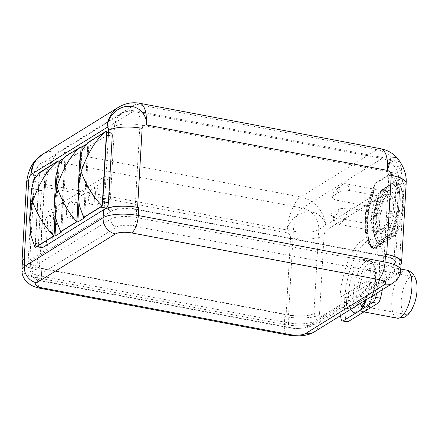 <?xml version="1.0" encoding="UTF-8"?>
<svg xmlns="http://www.w3.org/2000/svg" width="439" height="439" viewBox="0 0 439 439"><rect width="100%" height="100%" fill="white"/><g stroke="black" fill="none" stroke-linecap="round" stroke-linejoin="round"><path stroke-width="0.33" stroke-dasharray="2.19 1.65" d="M401.191 262.467A26.664 8.045 3.3 0 1 398.853 265.507L399.391 265.178A25.352 7.644 -176.7 0 0 401.125 263.625M314.033 332.043A14.421 12.638 58.2 0 0 319.565 322.259L346.574 305.522L347.595 308.952L348.561 308.65L366.477 297.549C368.431 296.407 370.006 293.976 371.207 290.261L378.039 286.025A48.076 18.087 -79.3 0 0 368.562 238.942A48.076 18.087 -79.3 0 0 348.176 260.958A48.076 18.087 -79.3 0 0 339.923 309.643A48.076 18.087 -79.3 0 0 340.527 315.625M346.574 305.522A8.742 3.287 100.7 0 1 346.519 302.751L346.805 297.757L371.888 282.217L366.318 281.163L366.027 286.157A8.742 3.287 100.7 0 1 365.632 289.213L360.403 295.535L340.796 307.673L347.595 308.952M346.805 297.757L341.235 296.709L366.318 281.163M341.235 296.709L340.949 301.697A8.742 3.287 100.7 0 0 341.004 304.474L313.907 321.266L314.362 313.358L313.912 313.638L318.758 229.602A19.234 16.847 58.2 0 0 302.306 207.993L382.21 158.479A19.234 7.233 100.7 0 1 384.718 157.886A19.234 7.233 100.7 0 1 389.036 171.901A19.234 5.8 3.3 0 1 400.352 177.894A19.234 5.8 3.3 0 1 398.661 180.089L397.668 180.703C396.916 178.19 394.924 175.896 391.698 173.828C389.338 172.587 387.977 173.389 387.599 176.22L387.988 175.551C388.586 173.97 389.662 173.723 391.215 174.81A1.751 1.471 151.4 0 0 390.09 175.913L391.764 178.497A36.711 13.812 100.7 0 1 395.698 196.354L395.045 207.691A36.711 13.812 100.7 0 1 386.655 236.16A6.991 2.629 100.7 0 1 385.102 238.07L372.387 245.95A6.991 2.629 100.7 0 1 370.944 245.895A36.711 13.812 100.7 0 1 372.36 190.515L376.031 182.767L377.403 182.108L375.521 182.948L372.349 190.125A1.751 0.829 23.4 0 0 372.36 190.515M348.561 308.65L341.394 307.3C340.812 308.266 340.686 307.322 341.004 304.474M371.888 282.217L371.603 287.21A8.742 3.287 100.7 0 1 371.207 290.261M376.673 293.225A48.076 18.087 -79.3 0 0 378.039 286.025L398.398 273.415L398.853 265.507M365.632 289.213L392.916 272.306A6.991 6.124 -121.8 0 1 390.233 277.053A6.991 6.124 -121.8 0 1 386.161 277.761A12.237 3.693 3.3 0 0 380.037 272.553A6.991 2.629 -79.3 0 0 383.285 264.119A19.234 5.8 3.3 0 1 394.606 270.111A19.234 5.8 3.3 0 1 392.916 272.306L393.371 264.404L393.816 264.124A19.234 5.8 -176.7 0 0 395.506 261.929A19.234 5.8 -176.7 0 0 384.191 255.937L135.08 208.953A19.234 5.8 -176.7 0 0 109.684 210.533L108.433 211.313L102.863 210.259L104.806 176.56L48.191 211.642L46.249 245.341L102.863 210.259M393.371 264.404A19.234 5.8 -176.7 0 0 395.062 262.209A19.234 5.8 -176.7 0 0 383.741 256.217L136.622 209.606A19.234 5.8 -176.7 0 0 111.226 211.186L110.771 219.094A6.991 6.124 58.2 0 0 116.758 226.947A12.237 3.693 3.3 0 1 132.913 225.942L380.037 272.553M387.599 176.22L378.857 181.642C376.541 180.478 375.208 181.351 374.862 184.259L372.426 196.348L318.758 229.602A19.234 5.8 3.3 0 1 293.367 231.183A19.234 7.233 -79.3 0 1 302.306 207.993L53.19 161.009A19.234 7.233 -79.3 0 0 44.257 184.199A19.234 5.8 3.3 0 1 32.936 178.207L28.091 262.242A19.234 5.8 -176.7 0 1 29.781 260.047L51.818 246.394L46.249 245.341M28.091 262.242A19.234 5.8 -176.7 0 0 39.411 268.234L288.522 315.218A19.234 5.8 -176.7 0 0 313.912 313.638M340.867 307.635L311.224 326.007A6.991 6.124 -121.8 0 0 313.907 321.266A19.234 5.8 3.3 0 1 288.511 322.846L288.966 314.944A19.234 5.8 -176.7 0 0 314.362 313.358M288.966 314.944L41.848 268.333L41.392 276.235A6.991 2.629 -79.3 0 0 42.962 281.333A6.991 2.629 -79.3 0 0 43.873 281.114L290.997 327.724A6.991 2.629 100.7 0 1 290.086 327.944A6.991 2.629 100.7 0 1 288.511 322.846L41.392 276.235A19.234 5.8 3.3 0 1 30.071 270.243A19.234 5.8 3.3 0 1 31.762 268.048A6.991 6.124 58.2 0 0 37.749 275.906L116.758 226.947M111.226 211.186L32.217 260.146A19.234 5.8 -176.7 0 0 30.532 262.341A19.234 5.8 -176.7 0 0 41.848 268.333M373.446 248.973A0.873 0.79 131.1 0 0 373.227 248.167L372.365 247.289C371.498 245.61 370.906 247.124 368.513 237.889C366.406 225.745 367.723 211.938 372.459 196.469L372.426 196.348A39.334 14.8 -79.3 0 0 373.446 248.973A9.614 3.616 -79.3 0 0 375.427 249.045L388.142 241.165A9.614 3.616 -79.3 0 0 390.276 238.542A39.334 14.8 -79.3 0 0 396.165 223.44C399.194 209.348 400.154 192.666 398.475 183.332L398.661 180.089A19.234 16.847 -121.8 0 0 382.21 158.479L133.099 111.495A19.234 7.233 100.7 0 1 135.607 110.902A19.234 7.233 100.7 0 1 139.926 124.917L389.036 171.901L384.191 255.937M393.816 264.124L396.165 223.44L395.089 223.034L397.328 207.823A38.462 14.471 100.7 0 1 388.542 237.647A1.751 1.032 -152.1 0 1 386.655 236.16M395.698 196.354A1.751 0.768 179.2 0 1 398.014 195.948C398.31 191.152 398.091 187.107 397.35 183.815A0.873 0.631 -14.5 0 0 398.475 183.332A39.334 14.8 -79.3 0 0 397.668 180.703A0.873 0.68 -19.9 0 1 396.565 181.247L393.887 177.235A38.462 14.471 100.7 0 1 398.014 195.948L397.328 207.823L395.045 207.691M390.276 238.542A0.873 0.516 27.9 0 0 389.338 237.801L388.542 237.647A8.742 3.287 100.7 0 1 386.6 240.034L373.88 247.914A8.742 3.287 100.7 0 1 372.738 248.183A8.742 3.287 100.7 0 1 372.08 247.848A1.751 1.58 -48.9 0 1 371.389 247.514L368.305 243.255C366.576 239.776 365.555 234.739 365.232 228.159C364.952 215.011 367.322 202.335 372.349 190.125A1.751 0.829 23.4 0 1 373.562 189.829L371.877 196.54A38.462 14.471 -79.3 0 0 372.876 247.997A8.742 3.287 -79.3 0 0 373.534 248.331L373.227 248.167A0.873 0.79 131.1 0 0 372.876 247.997L372.08 247.848A38.462 14.471 100.7 0 1 373.562 189.829L374.462 185.593L375.521 182.948L375.01 184.665A0.873 0.587 -172 0 1 374.785 184.995M374.862 184.259A0.873 0.587 -172 0 1 375.01 184.665L373.435 193.105L372.459 196.469L371.877 196.54M376.102 182.673L388.751 174.876L390.09 175.913M371.564 216.773A21.851 8.22 100.7 0 1 384.569 189.747A21.851 8.22 100.7 0 1 389.475 205.671A21.851 8.22 100.7 0 1 376.47 232.697A21.851 8.22 100.7 0 1 371.564 216.773M388.751 174.876L387.988 175.551L388.241 175.068M378.857 181.642L377.403 182.108M391.698 173.828A0.873 0.664 -60.7 0 1 391.215 174.81L393.887 177.235A1.751 1.509 146.5 0 0 391.764 178.497M109.684 210.533L114.53 126.498A19.234 16.847 -121.8 0 1 121.91 113.454A19.234 16.847 -121.8 0 1 133.099 111.495L53.19 161.009A19.234 16.847 58.2 0 0 42.007 162.968C36.706 166.271 33.682 171.353 32.936 178.207A19.234 5.8 3.3 0 1 34.626 176.012L114.53 126.498A19.234 5.8 3.3 0 1 139.926 124.917L135.08 208.953M51.818 246.394L53.761 212.696L110.376 177.614L108.433 211.313M48.191 211.642L53.761 212.696M49.953 226.623A8.259 3.106 100.7 0 1 54.864 216.405A8.259 3.106 100.7 0 1 56.719 222.425A8.259 3.106 100.7 0 1 51.807 232.643A8.259 3.106 100.7 0 1 49.953 226.623M94.248 199.174A8.259 3.106 100.7 0 1 99.165 188.962A8.259 3.106 100.7 0 1 101.019 194.976A8.259 3.106 100.7 0 1 96.103 205.194A8.259 3.106 100.7 0 1 94.248 199.174M72.1 212.899A8.259 3.106 100.7 0 1 77.017 202.681A8.259 3.106 100.7 0 1 78.872 208.701A8.259 3.106 100.7 0 1 73.955 218.918A8.259 3.106 100.7 0 1 72.1 212.899M104.806 176.56L110.376 177.614M51.083 221.36A8.259 3.106 100.7 0 1 46.166 231.578A8.259 3.106 100.7 0 1 44.312 225.558A8.259 3.106 100.7 0 1 49.228 215.34A8.259 3.106 100.7 0 1 51.083 221.36M58.157 161.069L41.376 171.468A4.472 1.685 -79.3 0 0 39.296 176.862L35.46 243.36A4.472 1.685 -79.3 0 0 36.453 246.619M55.182 216.284L58.058 166.403M42.106 247.684A4.472 1.685 -79.3 0 1 41.101 244.424L44.937 177.927A4.472 1.685 100.7 0 1 47.017 172.532L110.639 133.105A4.472 1.685 100.7 0 1 111.221 132.968M59.139 164.159L55.929 219.813M62.804 158.945L66.086 156.915L61.762 231.929M66.086 156.915L65.148 156.739L60.834 231.512M81.089 146.856L65.148 156.739M85.896 144.64L88.941 142.752L87.998 142.576L83.69 217.349M106.419 133.006A4.472 1.685 -79.3 0 0 105.579 131.903A4.472 1.685 -79.3 0 0 104.998 132.046L87.998 142.576M108.554 132.468L104.114 209.485M118.525 107.231A29.72 26.038 58.2 0 1 135.81 104.202L376.964 149.688L300.644 196.979L59.49 151.493L135.81 104.202A29.72 11.184 100.7 0 1 139.69 103.286M42.204 154.523A29.72 26.038 58.2 0 1 59.49 151.493A29.72 11.184 -79.3 0 0 45.678 187.332C43.368 187.299 41.963 188.435 41.458 190.745L36.898 269.787L38.094 270.012L37.639 277.92A14.421 5.427 -79.3 0 0 40.876 288.428M34.039 162.013L38.05 160.542L42.095 165.607L44.954 175.589L45.678 187.332L286.832 232.818C287.172 222.194 297.422 212.344 307.684 211.916C318.066 211.022 326.907 219.769 326.073 230.376A29.72 26.038 -121.8 0 0 300.644 196.979A29.72 11.184 -79.3 0 0 286.832 232.818C289.092 233.647 290.338 235.282 290.569 237.729A25.352 7.644 -176.7 0 0 324.042 235.644L319.482 314.686L320.02 314.357L319.565 322.259A26.664 8.045 -176.7 0 1 284.362 324.454A14.421 5.427 -79.3 0 0 287.6 334.962M26.543 182.843A25.352 7.644 -176.7 0 0 41.458 190.745M22.312 263.285A25.352 7.644 -176.7 0 0 36.898 269.787M22.405 261.704A26.664 8.045 -176.7 0 0 38.094 270.012M320.02 314.357A26.664 8.045 -176.7 0 1 284.818 316.546L286.014 316.771A25.352 7.644 -176.7 0 0 319.482 314.686M380.843 148.772A29.72 11.184 100.7 0 0 376.964 149.688A29.72 26.038 -121.8 0 1 402.393 183.079L399.633 184.792A32.343 12.166 100.7 0 1 394.398 235.375L381.085 243.623A32.343 12.166 100.7 0 1 381.507 196.024L326.073 230.376C325.019 231.424 324.344 233.18 324.042 235.644M396.872 157.497L401.367 167.917L402.393 183.079C403.403 182.838 403.918 183.859 403.946 186.131A25.352 7.644 -176.7 0 0 406.174 183.239L406.174 183.239M347.265 321.842A6.991 2.629 100.7 0 1 345.861 319.718A48.076 18.087 100.7 0 1 351.079 266.879A48.076 18.087 100.7 0 1 373.337 239.842A48.076 18.087 100.7 0 1 382.336 289.718M350.745 309.292A27.097 10.196 100.7 0 1 348.445 296.742A27.097 10.196 100.7 0 1 348.544 293.071A27.097 10.196 100.7 0 1 361.138 260.393A27.097 10.196 100.7 0 1 370.757 279.303A27.097 10.196 100.7 0 1 370.428 283.122A27.097 10.196 100.7 0 1 366.455 299.557M414.438 303.695A19.234 7.233 100.7 0 1 405.565 314.417A19.234 7.233 100.7 0 1 401.246 300.402A19.234 7.233 100.7 0 1 412.693 276.619A19.234 7.233 100.7 0 1 417.05 289.839M399.633 184.792L397.169 182.07L383.862 190.317L381.507 196.024M381.085 243.623L378.698 243.173L392.005 234.925A32.343 12.166 -79.3 0 0 395.078 181.675L381.765 189.922A32.343 12.166 -79.3 0 0 378.698 243.173L378.045 242.13L391.165 234.003L392.005 234.925L394.398 235.375M383.862 190.317L381.765 189.922L381.019 190.542L381.09 190.197C375.789 200.574 373.095 212.306 373.007 225.394C373.128 238.048 377.622 242.899 378.369 243.019L378.698 243.173M391.165 233.998A31.471 11.842 -79.3 0 0 394.134 182.415L395.078 181.675L394.546 181.779L381.765 189.922M377.134 217.826A21.851 8.22 100.7 0 1 390.139 190.8A21.851 8.22 100.7 0 1 395.051 206.725A21.851 8.22 100.7 0 1 382.04 233.751A21.851 8.22 100.7 0 1 377.134 217.826M397.169 182.07L395.078 181.675M101.294 206.44A4.472 1.685 -79.3 0 0 102.314 204.195M88.607 198.11A8.259 3.106 100.7 0 1 93.523 187.897A8.259 3.106 100.7 0 1 95.378 193.912A8.259 3.106 100.7 0 1 90.461 204.13A8.259 3.106 100.7 0 1 88.607 198.11M88.941 142.752L84.612 217.771M81.939 150.901L78.921 203.29M78.263 198.198L80.809 154.023M66.459 211.834A8.259 3.106 100.7 0 1 71.376 201.622A8.259 3.106 100.7 0 1 73.231 207.636A8.259 3.106 100.7 0 1 68.314 217.854A8.259 3.106 100.7 0 1 66.459 211.834M87.904 142.527L83.586 217.415M57.816 167.001L55.023 215.351M39.351 172.615L35.032 247.497M80.639 154.638L78.186 197.204M64.972 156.739L60.653 231.622M331.752 196.705L340.406 191.344A13.988 5.263 -79.3 0 0 335.846 189.802A13.988 5.263 -79.3 0 0 331.752 196.705L334.513 199.816L366.746 205.896L381.815 196.562A20.54 7.726 100.7 0 1 380.805 214.034L365.742 223.369A20.54 7.726 100.7 0 1 366.746 205.896M340.406 191.344L349.581 190.482L381.815 196.562M380.805 214.034L348.571 207.954A20.54 7.726 -79.3 0 1 340.417 223.44A20.54 7.726 100.7 0 1 337.734 224.071A20.54 7.726 100.7 0 1 334.979 221.75A20.54 7.726 100.7 0 1 333.508 217.289L365.742 223.369M382.599 231.397A20.54 7.726 100.7 0 1 379.916 232.028A20.54 7.726 100.7 0 1 375.608 213.76A20.54 7.726 100.7 0 1 384.855 192.287A20.54 7.726 -79.3 0 1 387.533 191.656A20.54 7.726 -79.3 0 1 391.846 209.924A20.54 7.726 -79.3 0 1 382.599 231.397M334.513 199.816A20.54 7.726 100.7 0 1 341.937 184.857A20.54 7.726 100.7 0 1 342.672 184.331A20.54 7.726 -79.3 0 1 345.35 183.7L387.533 191.656M349.581 190.482A20.54 7.726 -79.3 0 0 345.35 183.7M382.742 228.9A17.922 6.744 -79.3 0 0 390.809 210.166A17.922 6.744 -79.3 0 0 387.044 194.23A17.922 6.744 -79.3 0 0 384.707 194.784A17.922 6.744 100.7 0 0 376.646 213.513A17.922 6.744 100.7 0 0 380.404 229.449A17.922 6.744 100.7 0 0 382.742 228.9M385.129 229.35A17.922 6.744 100.7 0 1 382.792 229.899A17.922 6.744 100.7 0 1 379.033 213.969A17.922 6.744 100.7 0 1 387.099 195.234A17.922 6.744 -79.3 0 1 389.437 194.68A17.922 6.744 -79.3 0 1 393.196 210.616A17.922 6.744 -79.3 0 1 385.129 229.35M382.61 189.994L392.543 183.837L398.113 184.89L388.18 191.042L382.61 189.994A29.281 11.019 100.7 0 0 374.11 219.73A29.281 11.019 100.7 0 0 379.686 240.748L385.255 241.796A29.281 11.019 100.7 0 1 379.68 220.779A29.281 11.019 100.7 0 1 388.18 191.042M379.686 240.748L389.612 234.591A29.281 11.019 -79.3 0 0 398.118 204.854A29.281 11.019 -79.3 0 0 392.543 183.837M389.612 234.591L395.188 235.644A29.281 11.019 -79.3 0 0 403.688 205.907A29.281 11.019 -79.3 0 0 398.113 184.89M395.188 235.644L385.255 241.796M333.508 217.289L330.743 214.177A13.988 5.263 -79.3 0 0 331.105 214.923A13.988 5.263 -79.3 0 0 339.396 208.816L348.571 207.954M330.743 214.177L339.396 208.816M392.861 283.199A14.421 12.638 58.2 0 0 398.398 273.415A26.664 8.045 -176.7 0 0 400.736 270.369M346.519 302.751L340.949 301.697M366.477 297.549L359.311 296.199M371.603 287.21L366.027 286.157M30.532 262.341L30.071 270.243C29.709 273.393 32.382 276.784 32.7 276.822L34.615 278.348C36.382 279.566 39.164 280.559 42.962 281.333L290.086 327.944L295.82 328.63L306.438 327.884L311.224 326.007A6.991 6.124 -121.8 0 1 307.152 326.72A12.237 3.693 3.3 0 1 290.997 327.724M386.161 277.761L307.152 326.72M32.217 260.146L31.762 268.048L110.771 219.094A19.234 5.8 3.3 0 1 136.167 217.508L383.285 264.119L383.741 256.217M388.142 241.165A0.873 0.768 58.2 0 0 387.396 240.182A8.742 3.287 -79.3 0 0 389.338 237.801A38.462 14.471 -79.3 0 0 395.089 223.034M375.427 249.045A0.873 0.768 58.2 0 0 374.676 248.062L387.396 240.182L386.6 240.034A1.751 1.531 -121.8 0 1 385.102 238.07M370.944 245.895A1.751 1.58 -48.9 0 0 371.389 247.514L373.534 248.331A8.742 3.287 -79.3 0 0 374.676 248.062L373.88 247.914A1.751 1.531 -121.8 0 1 372.387 245.95M397.35 183.815A38.462 14.471 -79.3 0 0 396.565 181.247M288.522 315.218L293.367 231.183L44.257 184.199L39.411 268.234M29.781 260.047L34.626 176.012A19.234 16.847 58.2 0 1 42.007 162.968L121.91 113.454C127.936 110.14 130.668 110.381 135.607 110.902L384.718 157.886C394.924 160.652 400.138 167.319 400.352 177.894L395.506 261.929M41.376 171.468L47.017 172.532M39.296 176.862L44.937 177.927M41.101 244.424L35.46 243.36M104.998 132.046L110.639 133.105M21.95 269.612A26.664 8.045 -176.7 0 0 37.639 277.92L284.362 324.454L284.818 316.546M290.569 237.729L286.014 316.771M403.946 186.131L399.391 265.178M341.087 318.818L345.861 319.718M360.243 303.404A19.234 7.233 100.7 0 1 358.932 292.423A19.234 7.233 100.7 0 1 370.379 268.641A19.234 7.233 100.7 0 1 374.697 282.656A19.234 7.233 100.7 0 1 363.251 306.438A19.234 7.233 100.7 0 1 362.005 305.868M397.295 318.198A24.474 9.208 100.7 0 1 391.802 300.358A24.474 9.208 100.7 0 1 406.371 270.089M356.781 293.757A24.474 9.208 100.7 0 1 371.35 263.488A24.474 9.208 100.7 0 1 376.849 281.322A24.474 9.208 100.7 0 1 362.279 311.591A24.474 9.208 100.7 0 1 356.781 293.757M360.979 313.698A27.097 10.196 100.7 0 1 353.318 293.971A27.097 10.196 100.7 0 1 365.912 261.293A27.097 10.196 100.7 0 1 375.537 280.208A27.097 10.196 100.7 0 1 364.952 311.235M394.134 182.415L381.019 190.542A31.471 11.842 -79.3 0 0 378.045 242.13M43.873 281.114A12.237 3.693 3.3 0 1 37.749 275.906M136.622 209.606L136.167 217.508A6.991 2.629 100.7 0 1 132.913 225.942M395.062 262.209L394.606 270.111C394.93 272.048 393.476 274.359 390.233 277.053L360.403 295.535M46.166 231.578L51.807 232.643M49.228 215.34L54.864 216.405M368.562 238.942L373.337 239.842M405.565 314.417L363.251 306.438L361.182 306.647M365.391 300.221L369.089 288.044L370.066 280.203C370.527 269.826 368.359 267.472 368.53 267.691L370.379 268.641L412.693 276.619M363.909 311.899L362.279 311.591L363.541 311.328C366.335 311.657 375.016 295.48 375.307 280.505C375.367 272.614 374.84 267.9 373.726 266.363C372.579 264.229 371.789 263.268 371.35 263.488L400.812 269.047M376.47 232.697L382.04 233.751M384.569 189.747L390.139 190.8M68.314 217.854L73.955 218.918M71.376 201.622L77.017 202.681M105.579 131.903L106.474 132.073M90.461 204.13L96.103 205.194M93.523 187.897L99.165 188.962M337.734 224.071L379.916 232.028M341.937 184.857L335.846 189.802M382.792 229.899L380.404 229.449M387.044 194.23L389.437 194.68M331.105 214.923L334.979 221.75"/><path stroke-width="0.66" d="M385.508 254.159A26.664 8.045 3.3 0 1 401.191 262.467L400.736 270.369A26.664 8.045 -176.7 0 0 385.047 262.061L385.508 254.159L386.699 254.384A25.352 7.644 -176.7 0 1 401.614 262.281L406.174 183.239A25.352 7.644 -176.7 0 0 391.259 175.342L386.699 254.384M401.125 263.625A25.352 7.644 -176.7 0 0 401.614 262.281M396.872 157.497L390.946 158.013L387.516 170.431C389.777 171.276 391.028 172.911 391.259 175.342M406.174 183.239C406.772 174.535 403.655 165.937 396.834 157.453L396.834 157.453C392.274 152.821 386.946 149.924 380.843 148.772A29.72 11.184 100.7 0 1 387.516 170.431L146.363 124.945C147.252 114.288 138.082 105.42 127.793 106.331C117.438 106.704 107.511 116.763 107.121 127.387A29.72 26.038 58.2 0 1 118.525 107.231C125.367 103.231 132.419 101.919 139.69 103.286A29.72 11.184 100.7 0 1 146.363 124.945C144.058 124.912 142.648 126.048 142.143 128.353A25.352 7.644 -176.7 0 0 108.674 130.438L108.554 132.468M42.693 247.547L37.052 246.482A4.472 1.685 -79.3 0 1 36.464 246.619A4.472 1.685 -79.3 0 0 36.464 246.619L42.106 247.684A4.472 1.685 -79.3 0 0 42.693 247.547L103.577 209.815A26.664 8.045 -176.7 0 1 138.779 207.625L137.588 207.4A25.352 7.644 -176.7 0 0 104.114 209.485L106.315 208.124L100.674 207.06A4.472 1.685 -79.3 0 0 101.294 206.44M382.336 289.718A48.076 18.087 100.7 0 1 380.465 298.273A6.991 2.629 100.7 0 1 377.749 303.305L372.974 302.405L343.402 320.728L348.176 321.628A6.991 2.629 100.7 0 1 347.265 321.842L342.491 320.942A6.991 2.629 -79.3 0 0 343.402 320.728M340.527 315.625A48.076 18.087 -79.3 0 0 341.087 318.818A6.991 2.629 -79.3 0 0 342.491 320.942M372.974 302.405A6.991 2.629 -79.3 0 0 375.691 297.373A48.076 18.087 -79.3 0 0 376.673 293.225M37.052 246.482L54.046 235.946L55.182 216.284M58.058 166.403L58.157 161.069M118.525 107.231L42.204 154.523A29.72 26.038 58.2 0 0 30.801 174.684L107.121 127.387C108.126 127.167 108.642 128.183 108.674 130.438M34.033 162.018L30.801 174.684C29.748 175.732 29.067 177.488 28.771 179.952A25.352 7.644 -176.7 0 0 26.543 182.843L26.543 182.843C27.58 174.102 30.077 167.16 34.033 162.018L42.204 154.523M24.749 258.664L24.293 266.566A26.664 8.045 -176.7 0 0 21.95 269.612L22.405 261.704A26.664 8.045 -176.7 0 1 24.749 258.664L24.211 258.994A25.352 7.644 -176.7 0 0 21.983 261.891A25.352 7.644 -176.7 0 0 22.312 263.285M78.921 203.29L77.84 221.964L84.612 217.771L83.673 217.59L100.674 207.06M77.84 221.964L76.902 221.788L78.263 198.198M55.929 219.813L54.99 236.127L61.762 231.929L60.818 231.754L76.902 221.788M54.99 236.127L54.046 235.946M59.139 164.159L59.314 161.113L58.376 160.932M59.314 161.113L62.804 158.945M85.896 144.64L82.17 146.95L81.089 146.856M106.474 132.073L111.221 132.968A4.472 1.685 100.7 0 1 112.225 136.227L108.395 202.725A4.472 1.685 100.7 0 1 106.315 208.124M377.749 303.305L348.176 321.628M417.05 289.839A19.234 7.233 100.7 0 1 417.012 290.634A19.234 7.233 100.7 0 1 414.438 303.695L411.661 309.874L408.61 314.044L405.916 316.332L404.275 317.26L397.295 318.198A24.474 9.208 100.7 0 0 411.864 287.929A24.474 9.208 100.7 0 0 406.371 270.089C410.048 270.583 413.456 274.227 413.719 274.968L415.393 278.079C416.627 280.949 417.176 284.873 417.05 289.839M102.314 204.195A4.472 1.685 -79.3 0 0 102.753 201.666L106.584 135.168A4.472 1.685 -79.3 0 0 106.419 133.006M82.17 146.95L81.939 150.901M80.809 154.023L81.226 146.774M106.534 130.981L102.216 205.869L83.586 217.415L79.239 204.969L78.147 188.743L81.133 171.572C87.871 152.344 96.344 138.812 106.534 130.981L87.904 142.527L82.417 149.88L79.805 160.005L81.133 171.572C85.973 185.307 93.002 196.743 102.216 205.869M55.023 215.351L53.843 235.842C44.58 226.711 37.524 215.297 32.667 201.6C39.417 182.388 47.917 168.839 58.162 160.959L57.816 167.001M58.162 160.959L39.351 172.615L33.907 179.93L31.317 189.977L32.667 201.6L29.649 218.902L30.725 235.068L35.032 247.497L53.843 235.842M78.186 197.204L76.776 221.629C68.292 212.668 61.685 200.974 56.944 186.559C63.639 167.061 71.689 153.793 81.094 146.747L80.639 154.638M81.094 146.747L64.972 156.739L58.903 164.609L55.918 175.787L56.944 186.559L54.409 201.962L55.758 219.105L60.653 231.622L76.776 221.629M142.143 128.353L137.588 207.4M138.779 207.625L138.323 215.527A14.421 5.427 100.7 0 1 131.623 232.922A12.237 3.693 -176.7 0 0 115.462 233.927L36.635 282.771A12.237 3.693 -176.7 0 0 42.759 287.984L289.482 334.518A12.237 3.693 -176.7 0 0 305.643 333.514L384.471 284.664A12.237 3.693 -176.7 0 0 378.347 279.456A14.421 5.427 -79.3 0 0 385.047 262.061L138.323 215.527A26.664 8.045 -176.7 0 0 103.121 217.722L24.293 266.566A14.421 12.638 -121.8 0 0 36.635 282.771M378.347 279.456L131.623 232.922M384.471 284.664A14.421 12.638 58.2 0 0 392.861 283.199L396.214 280.516C398.963 277.646 400.472 274.26 400.736 270.369M305.643 333.514A14.421 12.638 58.2 0 0 314.033 332.043C306.241 336.795 294.904 336.252 287.6 334.962A14.421 5.427 -79.3 0 0 289.482 334.518M356.205 312.798A27.097 10.196 100.7 0 1 350.745 309.292M366.455 299.557A27.097 10.196 100.7 0 1 360.178 310.335M28.771 179.952L24.211 258.994M103.577 209.815L103.121 217.722A14.421 12.638 -121.8 0 0 115.462 233.927M287.6 334.962L40.876 288.428A14.421 5.427 -79.3 0 0 42.759 287.984M380.465 298.273L375.691 297.373M362.005 305.868A19.234 7.233 100.7 0 1 360.243 303.404M108.395 202.725L102.753 201.666M106.584 135.168L112.225 136.227M314.033 332.043L392.861 283.199M21.983 261.891L26.543 182.843M40.876 288.428C36.355 287.561 32.695 286.217 29.89 284.395L25.55 280.559C22.965 277.316 21.763 273.667 21.95 269.612M361.182 306.647L364.101 302.8L365.391 300.221M400.812 269.047L406.371 270.089M363.909 311.899L397.295 318.198M380.843 148.772L139.69 103.286M79.805 160.005L78.147 188.743M31.317 189.977L29.649 218.902M55.918 175.787L54.409 201.962"/></g></svg>
